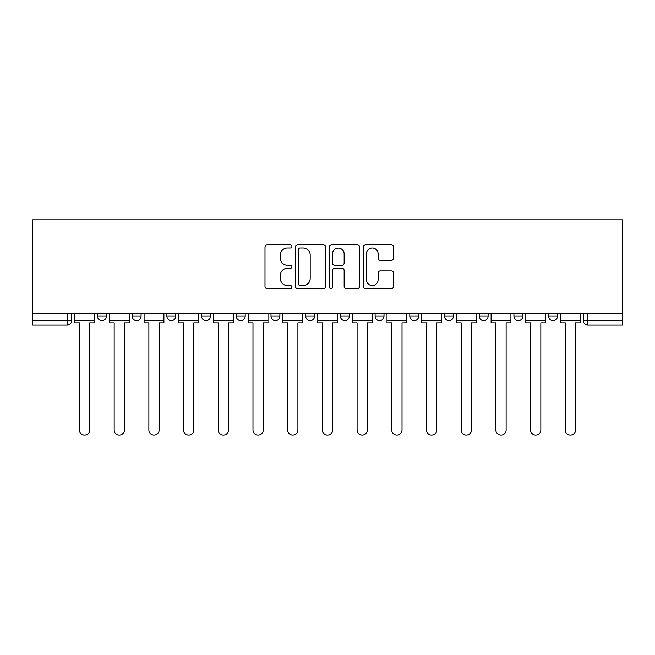 <?xml version="1.0" encoding="UTF-8"?>
<svg xmlns="http://www.w3.org/2000/svg" width="655" height="655" viewBox="0 0 655 655"><rect width="100%" height="100%" fill="white"/><g stroke="black" fill="none" stroke-linecap="round" stroke-linejoin="round"><path stroke-width="0.98" d="M291.909 246.46A1.531 1.531 0 0 0 290.378 244.937L267.183 244.937A2.186 2.186 0 0 0 264.997 247.115L264.997 286.423A2.186 2.186 0 0 0 267.183 288.609L290.378 288.609A1.531 1.531 0 0 0 291.909 287.078A1.531 1.531 0 0 0 290.378 285.547L287.381 285.547A6.984 6.984 0 0 1 280.389 278.563L280.389 275.288A6.984 6.984 0 0 1 287.381 268.296L290.378 268.296A1.531 1.531 0 0 0 291.909 266.773A1.531 1.531 0 0 0 290.378 265.242L287.381 265.242A6.984 6.984 0 0 1 280.389 258.258L280.389 254.983A6.984 6.984 0 0 1 287.381 247.991L290.378 247.991A1.531 1.531 0 0 0 291.909 246.46M444.508 313.704L444.508 316.152L453.407 316.152A4.446 4.446 0 0 1 448.962 320.606A4.446 4.446 0 0 1 444.508 316.152L444.508 313.704M409.809 313.704L409.809 316.152L418.709 316.152A4.446 4.446 0 0 1 414.255 320.606A4.446 4.446 0 0 1 409.809 316.152L409.809 313.704M236.291 316.152L236.291 313.704L236.291 316.152A4.446 4.446 0 0 0 240.745 320.606A4.446 4.446 0 0 1 236.291 316.152L245.191 316.152A4.446 4.446 0 0 1 240.745 320.606M201.593 313.704L201.593 316.152L210.492 316.152A4.446 4.446 0 0 1 206.038 320.606A4.446 4.446 0 0 1 201.593 316.152L201.593 313.704M166.886 313.704L166.886 316.152L175.786 316.152A4.446 4.446 0 0 1 171.34 320.606A4.446 4.446 0 0 1 166.886 316.152L166.886 313.704M132.187 316.152L132.187 313.704L132.187 316.152A4.446 4.446 0 0 0 136.633 320.606A4.446 4.446 0 0 1 132.187 316.152L141.087 316.152A4.446 4.446 0 0 1 136.633 320.606A4.446 4.446 0 0 0 141.087 316.152A4.446 4.446 0 0 1 136.633 320.606M97.48 316.152L97.48 313.704L97.48 316.152A4.446 4.446 0 0 0 101.934 320.606A4.446 4.446 0 0 1 97.48 316.152L106.38 316.152A4.446 4.446 0 0 1 101.934 320.606A4.446 4.446 0 0 0 106.38 316.152A4.446 4.446 0 0 1 101.934 320.606M391.313 260.33A2.186 2.186 0 0 0 393.499 258.144L393.499 247.115A2.186 2.186 0 0 0 391.313 244.937L365.547 244.937A2.186 2.186 0 0 0 363.361 247.115L363.361 286.423A2.186 2.186 0 0 0 365.547 288.609L391.313 288.609A2.186 2.186 0 0 0 393.499 286.423L393.499 273.102A2.186 2.186 0 0 0 391.313 270.916L380.285 270.916A2.186 2.186 0 0 0 378.107 273.102L378.107 279.71A5.838 5.838 0 0 1 372.261 285.547A5.838 5.838 0 0 1 366.423 279.71L366.423 253.837A5.838 5.838 0 0 1 372.261 247.991A5.838 5.838 0 0 1 378.107 253.837L378.107 258.144A2.186 2.186 0 0 0 380.285 260.33L391.313 260.33M622.25 313.704L32.75 313.704L32.75 219.834L622.25 219.834L622.25 325.052L587.772 325.052A4.446 4.446 0 0 1 583.318 320.606L622.25 320.606M325.592 247.115A2.186 2.186 0 0 0 323.406 244.937L297.64 244.937A2.186 2.186 0 0 0 295.454 247.115L295.454 286.423A2.186 2.186 0 0 0 297.64 288.609L323.406 288.609A2.186 2.186 0 0 0 325.592 286.423L325.592 247.115M331.594 244.937L357.36 244.937A2.186 2.186 0 0 1 359.546 247.115L359.546 286.423A2.186 2.186 0 0 1 357.36 288.609L346.331 288.609A2.186 2.186 0 0 1 344.153 286.423L344.153 270.482A2.186 2.186 0 0 0 341.967 268.296L334.648 268.296A2.186 2.186 0 0 0 332.47 270.482L332.47 287.078A1.531 1.531 0 0 1 330.939 288.609A1.531 1.531 0 0 1 329.408 287.078L329.408 247.115A2.186 2.186 0 0 1 331.594 244.937M583.318 313.704L583.318 320.606M71.682 313.704L71.682 320.606A4.446 4.446 0 0 1 67.228 325.052L32.75 325.052L32.75 320.606L71.682 320.606A4.446 4.446 0 0 1 67.228 325.052L67.228 313.704M32.75 313.704L32.75 320.606M557.52 313.704L557.52 316.152A4.446 4.446 0 0 1 553.066 320.606A4.446 4.446 0 0 1 548.62 316.152A4.446 4.446 0 0 0 553.066 320.606M548.62 313.704L548.62 316.152L557.52 316.152M522.813 313.704L522.813 316.152A4.446 4.446 0 0 1 518.367 320.606A4.446 4.446 0 0 1 513.913 316.152L522.813 316.152L522.813 313.704M513.913 313.704L513.913 316.152M488.114 313.704L488.114 316.152A4.446 4.446 0 0 1 483.66 320.606A4.446 4.446 0 0 1 479.214 316.152L488.114 316.152A4.446 4.446 0 0 1 483.66 320.606A4.446 4.446 0 0 0 488.114 316.152L488.114 313.704M479.214 313.704L479.214 316.152M453.407 313.704L453.407 316.152M418.709 313.704L418.709 316.152L418.709 313.704M384.002 313.704L384.002 316.152A4.446 4.446 0 0 1 379.556 320.606A4.446 4.446 0 0 1 375.102 316.152L384.002 316.152L384.002 313.704M375.102 313.704L375.102 316.152M349.303 313.704L349.303 316.152A4.446 4.446 0 0 1 344.849 320.606A4.446 4.446 0 0 1 340.404 316.152L349.303 316.152M340.404 313.704L340.404 316.152M314.596 313.704L314.596 316.152A4.446 4.446 0 0 1 310.151 320.606A4.446 4.446 0 0 1 305.697 316.152A4.446 4.446 0 0 0 310.151 320.606M305.697 313.704L305.697 316.152L314.596 316.152M279.898 313.704L279.898 316.152A4.446 4.446 0 0 1 275.444 320.606A4.446 4.446 0 0 1 270.998 316.152A4.446 4.446 0 0 0 275.444 320.606A4.446 4.446 0 0 0 279.898 316.152A4.446 4.446 0 0 1 275.444 320.606M270.998 313.704L270.998 316.152L279.898 316.152M245.191 313.704L245.191 316.152M210.492 313.704L210.492 316.152A4.446 4.446 0 0 1 206.038 320.606A4.446 4.446 0 0 0 210.492 316.152L210.492 313.704M175.786 313.704L175.786 316.152A4.446 4.446 0 0 1 171.34 320.606A4.446 4.446 0 0 0 175.786 316.152L175.786 313.704M141.087 313.704L141.087 316.152L141.087 313.704M106.38 313.704L106.38 316.152L106.38 313.704M300.039 247.991A1.531 1.531 0 0 0 298.516 249.522L298.516 284.016A1.531 1.531 0 0 0 300.039 285.547L303.208 285.547A6.984 6.984 0 0 0 310.192 278.563L310.192 254.983A6.984 6.984 0 0 0 303.208 247.991L300.039 247.991M344.153 253.944A5.838 5.838 0 0 0 338.308 248.098A5.838 5.838 0 0 0 332.47 253.944L332.47 263.056A2.186 2.186 0 0 0 334.648 265.242L341.967 265.242A2.186 2.186 0 0 0 344.153 263.056L344.153 253.944M74.686 320.606L74.686 322.825L79.468 322.825L79.468 430.048A5.117 5.117 0 0 0 84.585 435.166A5.117 5.117 0 0 0 89.694 430.048L89.694 322.825L94.484 322.825L94.484 320.606L74.686 320.606L74.686 313.704M94.484 320.606L94.484 313.704M109.385 320.606L109.385 322.825L114.166 322.825L114.166 430.048A5.117 5.117 0 0 0 119.284 435.166A5.117 5.117 0 0 0 124.401 430.048L124.401 322.825L129.182 322.825L129.182 320.606L109.385 320.606L109.385 313.704M129.182 320.606L129.182 313.704M144.084 320.606L144.084 322.825L148.873 322.825L148.873 430.048A5.117 5.117 0 0 0 153.99 435.166A5.117 5.117 0 0 0 159.099 430.048L159.099 322.825L163.889 322.825L163.889 320.606L144.084 320.606L144.084 313.704M163.889 320.606L163.889 313.704M178.79 320.606L178.79 322.825L183.572 322.825L183.572 430.048A5.117 5.117 0 0 0 188.689 435.166A5.117 5.117 0 0 0 193.806 430.048L193.806 322.825L198.588 322.825L198.588 320.606L178.79 320.606L178.79 313.704M198.588 320.606L198.588 313.704M213.489 320.606L213.489 322.825L218.279 322.825L218.279 430.048A5.117 5.117 0 0 0 223.396 435.166A5.117 5.117 0 0 0 228.505 430.048L228.505 322.825L233.295 322.825L233.295 320.606L213.489 320.606L213.489 313.704M233.295 320.606L233.295 313.704M248.196 320.606L248.196 322.825L252.977 322.825L252.977 430.048A5.117 5.117 0 0 0 258.095 435.166A5.117 5.117 0 0 0 263.212 430.048L263.212 322.825L267.993 322.825L267.993 320.606L248.196 320.606L248.196 313.704M267.993 320.606L267.993 313.704M282.894 320.606L282.894 322.825L287.684 322.825L287.684 430.048A5.117 5.117 0 0 0 292.801 435.166A5.117 5.117 0 0 0 297.91 430.048L297.91 322.825L302.7 322.825L302.7 320.606L282.894 320.606L282.894 313.704M302.7 320.606L302.7 313.704M317.601 320.606L317.601 322.825L322.383 322.825L322.383 430.048A5.117 5.117 0 0 0 327.5 435.166A5.117 5.117 0 0 0 332.617 430.048L332.617 322.825L337.399 322.825L337.399 320.606L317.601 320.606L317.601 313.704M337.399 320.606L337.399 313.704M352.3 320.606L352.3 322.825L357.09 322.825L357.09 430.048A5.117 5.117 0 0 0 362.199 435.166A5.117 5.117 0 0 0 367.316 430.048L367.316 322.825L372.106 322.825L372.106 320.606L352.3 320.606L352.3 313.704M372.106 320.606L372.106 313.704M387.007 320.606L387.007 322.825L391.788 322.825L391.788 430.048A5.117 5.117 0 0 0 396.905 435.166A5.117 5.117 0 0 0 402.023 430.048L402.023 322.825L406.804 322.825L406.804 320.606L387.007 320.606L387.007 313.704M406.804 320.606L406.804 313.704M421.705 320.606L421.705 322.825L426.495 322.825L426.495 430.048A5.117 5.117 0 0 0 431.604 435.166A5.117 5.117 0 0 0 436.721 430.048L436.721 322.825L441.511 322.825L441.511 320.606L421.705 320.606L421.705 313.704M441.511 320.606L441.511 313.704M456.412 320.606L456.412 322.825L461.194 322.825L461.194 430.048A5.117 5.117 0 0 0 466.311 435.166A5.117 5.117 0 0 0 471.428 430.048L471.428 322.825L476.21 322.825L476.21 320.606L456.412 320.606L456.412 313.704M476.21 320.606L476.21 313.704M491.111 320.606L491.111 322.825L495.9 322.825L495.9 430.048A5.117 5.117 0 0 0 501.009 435.166A5.117 5.117 0 0 0 506.127 430.048L506.127 322.825L510.916 322.825L510.916 320.606L491.111 320.606L491.111 313.704M510.916 320.606L510.916 313.704M525.818 320.606L525.818 322.825L530.599 322.825L530.599 430.048A5.117 5.117 0 0 0 535.716 435.166A5.117 5.117 0 0 0 540.833 430.048L540.833 322.825L545.615 322.825L545.615 320.606L525.818 320.606L525.818 313.704M545.615 320.606L545.615 313.704M560.516 320.606L560.516 322.825L565.306 322.825L565.306 430.048A5.117 5.117 0 0 0 570.415 435.166A5.117 5.117 0 0 0 575.532 430.048L575.532 322.825L580.314 322.825L580.314 320.606L560.516 320.606L560.516 313.704M580.314 320.606L580.314 313.704M587.772 313.704L587.772 325.052"/></g></svg>
